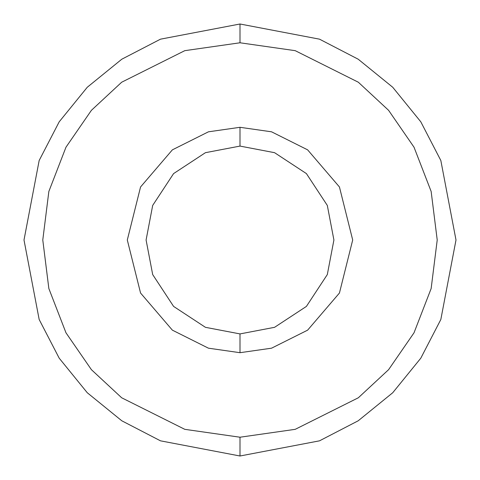 <?xml version="1.0" encoding="UTF-8"?>
<svg xmlns="http://www.w3.org/2000/svg" width="480" height="480" viewBox="0 0 480 480"><rect width="100%" height="100%" fill="white"/><g stroke="black" fill="none" stroke-linecap="round" stroke-linejoin="round"><path stroke-width="0.72" d="M333.912 240L327.318 274.566L306.408 306.408L274.566 327.318L240 333.912L240 352.698L271.554 348.186L307.62 330.156L339.438 293.034L352.698 240L339.438 186.966L307.62 149.844L271.554 131.814L240 127.302L240 146.088L274.566 152.682L306.408 173.592L327.318 205.434L333.912 240L327.318 205.434L306.408 173.592L274.566 152.682L240 146.088L205.434 152.682L173.592 173.592L152.682 205.434L146.088 240L152.682 274.566L173.592 306.408L205.434 327.318L240 333.912L274.566 327.318L306.408 306.408L327.318 274.566L333.912 240M456 240L440.832 319.506L420.792 358.2L392.736 392.736L358.2 420.792L319.506 440.832L240 456L319.506 440.832L358.2 420.792L392.736 392.736L420.792 358.2L440.832 319.506L456 240L440.832 160.494L420.792 121.8L392.736 87.264L358.2 59.208L319.506 39.168L240 24L319.506 39.168L358.2 59.208L392.736 87.264L420.792 121.8L440.832 160.494L456 240L440.832 319.506L420.792 358.2L392.736 392.736L358.2 420.792L319.506 440.832L240 456L160.494 440.832L121.8 420.792L87.264 392.736L59.208 358.2L39.168 319.506L24 240L39.168 319.506L59.208 358.2L87.264 392.736L121.8 420.792L160.494 440.832L240 456L319.506 440.832L358.2 420.792L392.736 392.736L420.792 358.2L440.832 319.506L456 240L440.832 160.494L420.792 121.8L392.736 87.264L358.2 59.208L319.506 39.168L240 24L240 42.78L295.218 50.67L358.332 82.224L388.59 110.322L414.018 147.192L431.148 191.454L437.22 240L431.148 288.546L414.018 332.808L388.59 369.678L358.332 397.776L295.218 429.33L240 437.22L240 456L240 437.22L295.218 429.33L358.332 397.776L388.59 369.678L414.018 332.808L431.148 288.546L437.22 240L431.148 191.454L414.018 147.192L388.59 110.322L358.332 82.224L295.218 50.67L240 42.78L184.782 50.67L121.668 82.224L91.41 110.322L65.982 147.192L48.852 191.454L42.78 240L48.852 288.546L65.982 332.808L91.41 369.678L121.668 397.776L184.782 429.33L240 437.22L184.782 429.33L121.668 397.776L91.41 369.678L65.982 332.808L48.852 288.546L42.78 240L48.852 191.454L65.982 147.192L91.41 110.322L121.668 82.224L184.782 50.67L240 42.78L240 24L319.506 39.168L358.2 59.208L392.736 87.264L420.792 121.8L440.832 160.494L456 240M24 240L39.168 160.494L59.208 121.8L87.264 87.264L121.8 59.208L160.494 39.168L240 24L160.494 39.168L121.8 59.208L87.264 87.264L59.208 121.8L39.168 160.494L24 240L39.168 319.506L59.208 358.2L87.264 392.736L121.8 420.792L160.494 440.832L240 456L160.494 440.832L121.8 420.792L87.264 392.736L59.208 358.2L39.168 319.506L24 240L39.168 160.494L59.208 121.8L87.264 87.264L121.8 59.208L160.494 39.168L240 24L160.494 39.168L121.8 59.208L87.264 87.264L59.208 121.8L39.168 160.494L24 240M240 127.302L271.554 131.814L307.62 149.844L339.438 186.966L352.698 240L339.438 293.034L307.62 330.156L271.554 348.186L240 352.698L208.446 348.186L172.38 330.156L140.562 293.034L127.302 240L140.562 186.966L172.38 149.844L208.446 131.814L240 127.302L208.446 131.814L172.38 149.844L140.562 186.966L127.302 240L140.562 293.034L172.38 330.156L208.446 348.186L240 352.698L240 333.912L205.434 327.318L173.592 306.408L152.682 274.566L146.088 240L152.682 205.434L173.592 173.592L205.434 152.682L240 146.088L240 127.302"/></g></svg>

